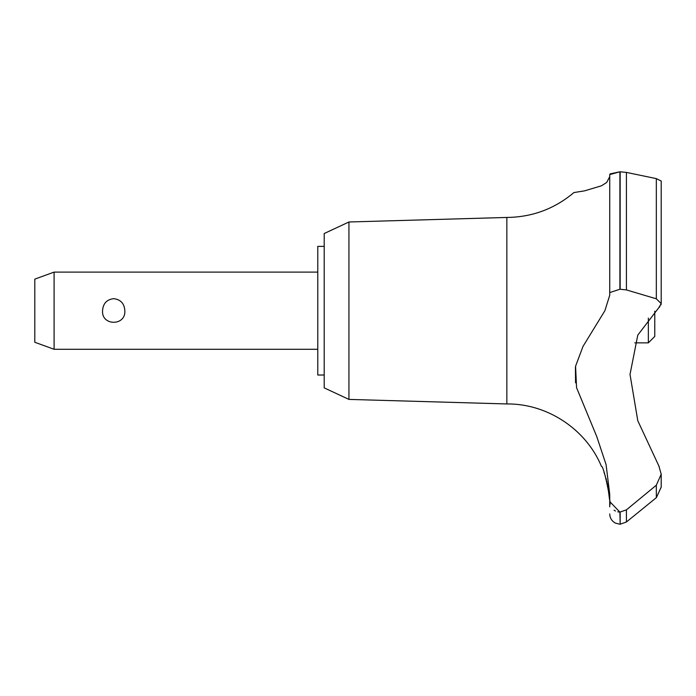 <?xml version="1.0" encoding="UTF-8"?>
<svg xmlns="http://www.w3.org/2000/svg" width="696" height="696" viewBox="0 0 696 696"><rect width="100%" height="100%" fill="white"/><g stroke="black" fill="none" stroke-linecap="round" stroke-linejoin="round"><path stroke-width="1.04" d="M324.205 375.014L317.776 375.014L317.776 246.384L324.205 246.384M348.94 221.989L324.205 233.525L324.205 387.872L348.94 399.408L348.94 221.989L506.845 217.448C532.179 217.169 554.547 208.87 573.939 192.557L584.51 190.861L601.483 185.797L606.712 182.439L609.74 176.61L609.74 174.6L609.74 292.581L619.901 289.24L626.426 289.919L656.328 298.801L661.2 303.621L658.86 307.632L637.788 335.098L630.019 374.448L637.788 420.723L658.86 465.946L661.2 474.237L656.328 485.199L626.426 509.846L619.901 512.099L609.74 501.607L609.74 494.264L606.077 464.606L596.785 436.627L576.566 387.707L575.575 366.2L583.022 346.373L604.894 310.703L609.74 295.208L609.74 174.6L619.901 171.781L610.061 173.913M348.94 399.408L506.845 403.95L506.845 217.448M656.328 298.793L656.328 178.62L661.2 181.038L656.328 178.62L626.426 172.408L619.901 171.781L619.901 289.24M609.74 192.557L609.74 258.294M620.162 512.099L620.162 524.218L619.901 512.099M661.2 487.087L656.328 497.675L626.426 521.991L626.426 509.846M609.505 499.31L607.686 485.338M607.469 484.259L607.234 483.224M606.99 482.18L606.721 481.075M606.416 479.909L605.955 478.239M605.381 476.351L603.98 472.297M661.2 473.889L661.2 487.157L656.372 497.631M54.097 272.11L54.097 349.288L34.8 342.267L34.8 279.131L54.097 272.11L317.776 272.11M102.556 310.703C103.034 303.517 106.749 299.498 113.7 298.654C120.643 299.498 124.358 303.517 124.836 310.703C125.985 326.137 101.407 326.137 102.556 310.703M634.787 342.858L648.341 342.858L648.341 318.046M654.771 311.208L654.771 336.42L648.341 342.858M506.845 403.95C547.1 403.462 586.032 429.136 601.431 466.337C603.85 465.05 611.958 505.696 609.722 504.922L609.74 501.607M659.164 466.459L658.86 465.946M614.081 510.185L615.464 511.021M617.743 511.838L619.736 512.091M575.427 367.07L575.548 382.8M659.269 307.275L659.878 306.658M660.991 304.839L661.2 303.743M620.162 289.24L620.162 171.781M656.328 497.675L656.328 485.199M626.426 289.919L626.426 172.408M317.776 349.288L54.097 349.288M620.162 524.218L626.426 521.991M619.901 524.218L615.421 523.122C611.793 521.13 609.905 518.059 609.74 513.926M609.722 504.922L609.74 506.853M661.2 303.621L661.2 181.038"/></g></svg>
